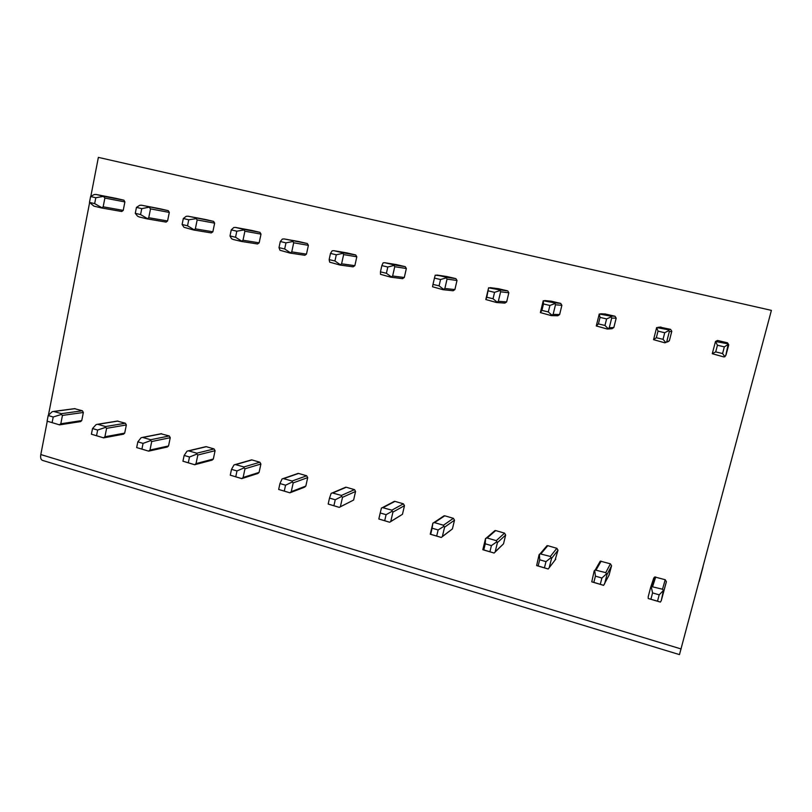 <?xml version="1.0" encoding="UTF-8"?>
<svg xmlns="http://www.w3.org/2000/svg" width="812" height="812" viewBox="0 0 812 812"><rect width="100%" height="100%" fill="white"/><g stroke="black" fill="none" stroke-linecap="round" stroke-linejoin="round"><path stroke-width="1.22" d="M703.091 566.583L699.223 581.392M47.269 421.195L40.803 454.558C40.295 457.735 40.844 459.673 42.427 460.363L679.471 654.614L771.4 310.377L98.374 157.386L90.812 196.402M89.624 202.543L48.405 415.328M667.484 341.984L669.362 340.766L671.788 331.316L670.59 329.357L659.983 327.155M608.005 328.992L612.004 328.718L613.842 327.51L616.186 318.162L615.009 316.233L605.082 313.97M551.734 315.624L557.814 315.767L559.62 314.569L561.884 305.312L560.727 303.404L551.206 301.191M496.903 302.541L504.881 303.109L506.647 301.922L508.84 292.767L507.713 290.879L498.497 288.727M443.393 289.742L453.157 290.747L454.893 289.569L457.004 280.495L455.897 278.638L446.894 276.537M402.529 278.638L404.305 277.491L406.345 268.508L405.259 266.671L396.489 264.621M353.118 266.823L354.844 265.676L356.813 256.795L355.747 254.978L347.201 252.968M304.845 255.283L290.27 253.111L304.845 255.283L306.469 254.136L308.387 245.336L307.332 243.539L298.999 241.58M241.57 241.458L257.566 243.976L259.16 242.839L261.007 234.12L259.982 232.354L251.842 230.435M211.313 232.922L193.916 230.05L211.313 232.922L212.866 231.785L214.652 223.158L213.647 221.412L205.69 219.534M147.358 218.905L166.054 222.102L167.566 220.976L169.302 212.429L168.307 210.694L160.532 208.867M101.794 208.004L121.739 211.506L123.231 210.389L124.896 201.924L123.921 200.209L116.319 198.422M650.737 587.157L653.751 578.022L654.766 576.977L665.211 579.717L666.398 581.697L661.262 600.677L663.434 590.446L659.182 594.851L652.564 592.902L650.909 599.236L657.517 601.184L659.182 594.851M598.84 563.64L600.291 561.122L610.401 563.832L611.568 565.781L608.97 575.343M545.847 547.075L547.806 545.684L556.859 548.303L558.006 550.231L555.063 560.057M493.889 531.505L495.696 530.571L504.536 533.139L505.663 535.037L503.501 543.857L495.198 551.754L497.421 542.629L496.873 541.756L491.412 545.613L485.261 543.807L483.769 549.937L489.92 551.754L491.412 545.613M443.129 516.442L444.753 515.803L453.4 518.32L454.497 520.188L452.406 528.927L442.307 536.539M393.515 501.786L394.947 501.369L403.402 503.826L404.477 505.673L402.458 514.321L390.511 521.639M344.978 487.525L346.237 487.251L354.509 489.646L355.565 491.473L353.616 500.05L339.751 507.064M297.162 473.934L298.583 473.437L306.682 475.781L307.718 477.588L305.83 486.073L304.642 487.149L290.199 492.701M250.675 460.292L251.964 459.927L259.891 462.221L260.906 464.007L259.079 472.411L257.891 473.477L241.783 478.613L235.744 476.786L236.992 470.94L231.511 469.336L230.263 475.172L235.744 476.786M205.162 446.976L206.339 446.691L214.094 448.945L215.089 450.711L213.323 459.034L212.145 460.099L194.718 464.728M160.918 433.781L169.272 435.953L170.246 437.698L168.541 445.95L167.363 446.996L148.677 451.147L136.67 447.564L141.907 449.107L143.074 443.382L137.837 441.84L136.67 447.564M117.273 421.083L125.383 423.225L126.347 424.95L124.693 433.131L123.525 434.176L103.631 437.871L91.401 434.207L96.526 435.719L97.653 430.045L92.527 428.543L91.401 434.207M74.511 408.649L82.398 410.77L83.352 412.476L81.748 420.575L80.591 421.611L59.55 424.869L47.096 421.144L52.11 422.626L53.206 417.003L48.192 415.531L47.096 421.144M726.111 354.651L728.74 344.785L727.511 342.806L717.554 340.461L715.717 341.365M726.222 354.347L724.913 356.742L723.766 356.915L712.286 353.717L715.484 341.487L717.453 345.232L715.697 351.9L722.578 353.545L724.334 346.866L717.453 345.232M712.286 353.717L715.697 351.9M715.484 341.487L727.075 343.669L728.141 344.471L724.334 346.866M728.141 344.471L725.745 355.636M724.913 356.742L722.578 353.545M669.362 340.766L664.835 342.806L653.558 339.67L656.644 327.561L658.014 331.134L656.329 337.721L663.039 339.325L664.734 332.727L658.014 331.134M653.558 339.67L656.329 337.721M656.644 327.561L668.053 329.713L668.986 330.484L664.734 332.727M668.986 330.484L669.291 331.743L666.784 341.537M665.881 342.613L663.039 339.325M613.842 327.51L609.264 327.794L607.356 329.043L596.272 325.957L599.256 313.99L600.048 317.38L598.424 323.897L604.97 325.46L606.594 318.933L600.048 317.38M596.272 325.957L598.424 323.897M599.256 313.99L610.472 316.091L611.294 316.832L606.594 318.933M611.294 316.832L611.69 318.091L609.264 327.794M608.289 328.83L604.97 325.46M559.62 314.569L553.134 314.376L551.267 315.614L540.376 312.579L543.248 300.734L543.502 303.962L541.929 310.407L548.323 311.94L549.897 305.474L543.502 303.962M540.376 312.579L541.929 310.407M543.248 300.734L554.281 302.805L555.002 303.515L549.897 305.474M555.002 303.515L555.479 304.784L553.134 314.376M552.109 315.381L548.323 311.94M506.647 301.922L498.355 301.282L496.528 302.511L485.809 299.526L488.591 287.803L486.804 297.253L493.036 298.735L494.559 292.35L488.316 290.869M485.809 299.526L486.804 297.253M488.591 287.803L499.441 289.843L500.06 290.523L494.559 292.35M500.06 290.523L500.618 291.792L498.355 301.282M497.259 302.257L493.036 298.735M454.893 289.569L444.864 288.493L442.997 289.701L432.542 286.768L432.989 284.403L439.079 285.854L440.54 279.531L434.45 278.09L432.989 284.403M447.087 276.557L435.212 275.177L434.45 278.09M436.795 275.024L445.9 277.186L446.417 277.826L440.54 279.531M446.417 277.826L447.047 279.105L444.864 288.493M443.717 289.448L439.079 285.854M404.305 277.491L392.632 276.009L390.876 277.217L380.503 274.324L380.452 271.858L386.39 273.279L387.801 267.016L381.853 265.605L380.452 271.858M396.642 264.641L384.726 262.712L383.091 262.844L381.853 265.605M384.726 262.712L393.607 264.813L394.033 265.433L387.801 267.016M394.033 265.433L394.733 266.722L392.632 276.009M391.425 276.933L386.39 273.279M354.844 265.676L341.598 263.809L339.893 265.017L329.672 262.154L329.134 259.607L334.93 260.987L336.3 254.795L330.484 253.425L329.134 259.607M347.333 252.989L333.844 250.685L332.169 250.806L330.484 253.425M333.844 250.685L342.532 252.735L342.857 253.334L336.3 254.795M342.857 253.334L343.638 254.613L341.598 263.809M340.34 264.712L334.93 260.987M306.469 254.136L291.741 251.893L290.067 253.08L279.998 250.269L278.993 247.63L284.667 248.99L285.976 242.859L280.302 241.519L278.993 247.63M307.332 243.539L284.17 238.941L282.414 239.032L280.302 241.519M292.614 240.941L292.858 241.499L285.976 242.859M292.858 241.499L293.7 242.788L291.741 251.893M290.432 252.765L284.667 248.99M259.16 242.839L243.001 240.24L241.357 241.428L233.064 239.438L231.45 238.647L229.999 235.937L235.541 237.256L236.81 231.197L231.258 229.877L229.999 235.937M251.923 230.456L235.541 227.441L233.775 227.522L231.258 229.877M235.541 227.441L243.833 229.4L243.986 229.938L236.81 231.197M243.986 229.938L244.889 231.227L243.001 240.24M241.641 241.093L235.541 237.256M212.866 231.785L195.347 228.852L193.743 230.029L183.979 227.289L182.101 224.498L187.521 225.797L188.749 219.788L183.319 218.509L182.101 224.498M188.029 216.205L205.801 219.555L188.029 216.205L186.232 216.276L183.319 218.509M213.647 221.412L188.059 216.215M196.128 218.123L196.21 218.641L188.749 219.788M196.21 218.641L197.174 219.93L195.347 228.852M193.946 229.674L187.521 225.797M167.566 220.976L148.748 217.717L147.185 218.875L139.258 216.977L137.563 216.185L135.269 213.323L140.567 214.581L141.755 208.643L136.457 207.385L135.269 213.323M168.307 210.694L141.603 205.233L139.725 205.274L136.457 207.385M149.489 207.101L141.755 208.643M149.489 207.588L150.514 208.877L148.748 217.717M147.307 218.519L140.567 214.581M123.231 210.389L103.165 206.816L101.642 207.973L93.887 206.116L89.472 202.391L94.659 203.619L95.806 197.742L90.609 196.514L89.472 202.391M116.38 198.432L96.12 194.474L94.243 194.515L90.609 196.514M96.12 194.474L103.865 196.311L95.806 197.742M103.794 196.778L104.87 198.077L103.165 206.816M101.683 207.598L94.659 203.619M661.262 600.677L660.369 602.088L659.212 601.753L648.23 598.505L648.189 596.82L650.645 587.431L651.61 586.609L662.511 589.218L663.434 590.446M651.275 586.883L652.564 592.902M648.23 598.505L650.909 599.236M660.369 602.088L657.517 601.184M609.254 574.774L603.61 585.351L591.765 581.849L594.171 570.917L595.176 570.014L605.752 572.633L606.564 573.82L601.895 578.032L595.429 576.134L593.836 582.397L600.281 584.305L601.895 578.032M594.699 570.349L595.429 576.134M591.765 581.849L593.836 582.397M603.61 585.351L600.281 584.305M606.564 573.82L606.96 574.663L604.575 583.97M555.763 559.143L548.202 569.009L536.641 565.588L539.056 554.799L540.092 553.835L550.353 556.453L551.064 557.6L545.989 561.63L539.686 559.772L538.143 565.974L544.436 567.832L545.989 561.63M539.472 554.21L539.686 559.772M536.641 565.588L538.143 565.974M548.202 569.009L544.436 567.832M551.064 557.6L551.541 558.453L549.227 567.669M502.374 544.933L494.112 553.053L482.815 549.714L485.556 538.447L487.129 537.991L496.264 540.66L496.873 541.756M485.556 538.447L485.261 543.807M482.815 549.714L483.769 549.937M494.112 553.053L489.92 551.754M452.406 528.927L441.292 537.463L430.258 534.215L432.897 523.06L434.511 522.623L443.443 525.232L443.951 526.288L438.135 529.972L432.116 528.206L430.685 534.286L436.683 536.052L438.135 529.972M432.897 523.06L432.116 528.206M441.292 537.463L436.683 536.052M443.951 526.288L444.58 527.171L442.428 536.204M380.219 512.971L381.447 508.028L382.432 507.601L391.841 510.159L392.247 511.184L386.086 514.696L380.219 512.971L378.828 518.99L384.695 520.715L386.086 514.696M402.458 514.321L389.679 522.248L378.828 518.99M389.679 522.248L384.695 520.715M392.247 511.184L392.947 512.078L390.876 521.02M329.51 498.091L331.174 493.331L332.26 492.914L341.405 495.432L341.73 496.416L335.244 499.776L329.51 498.091L328.17 504.049L333.905 505.734L335.244 499.776M353.616 500.05L339.254 507.368L328.17 504.049M339.254 507.368L333.905 505.734M341.73 496.416L342.502 497.32L340.492 506.17M279.957 483.546L282.038 478.968L283.215 478.562L292.117 481.029L292.361 481.983L285.56 485.19L279.957 483.546L278.658 489.443L284.261 491.098L285.56 485.19M305.83 486.073L291.254 491.666L289.965 492.833L278.658 489.443M289.965 492.833L284.261 491.098M292.361 481.983L293.193 482.896L291.254 491.666M231.511 469.336L233.998 464.931L235.257 464.535L243.935 466.951L244.087 467.874L236.992 470.94M259.079 472.411L243.113 477.486L241.783 478.633L230.263 475.172M244.087 467.874L244.98 468.798L243.113 477.486M184.151 455.43L187.024 451.198L188.354 450.812L196.808 453.187L196.88 454.081L189.511 457.004L184.151 455.43L182.944 461.216L188.303 462.789L189.511 457.004M213.323 459.034L196.027 463.611L194.718 464.748L182.944 461.216M194.647 464.718L188.303 462.789M196.88 454.081L197.834 455.014L196.027 463.611M137.837 441.84L141.065 437.759L142.465 437.404L150.707 439.728L150.717 440.581L143.074 443.382M168.541 445.95L149.976 450.051L148.555 451.127L141.907 449.107M150.717 440.581L151.722 441.525L149.976 450.051M92.527 428.543L96.1 424.615L97.562 424.27L105.611 426.554L105.54 427.376L97.653 430.045M124.693 433.131L104.91 436.775L103.459 437.82L96.526 435.719M105.54 427.376L106.605 428.33L104.91 436.775M48.192 415.531L52.09 411.755L53.622 411.43L61.468 413.663L61.336 414.455L53.206 417.003M81.748 420.575L60.819 423.783L59.317 424.798L52.11 422.626M61.336 414.455L62.443 415.419L60.819 423.783M654.472 577.099L655.294 578.296M681.126 648.971L40.803 454.558M717.656 340.482L716.854 341.243M727.511 342.806L727.075 343.669M728.74 344.785L728.354 345.719M660.968 327.084L658.075 327.348M670.59 329.357L668.053 329.713M671.788 331.316L669.291 331.743M605.61 314.011L600.738 313.797M615.009 316.233L610.472 316.091M616.186 318.162L611.69 318.091M551.551 301.242L544.791 300.562M560.727 303.404L554.281 302.805M561.884 305.312L555.479 304.784M498.741 288.757L490.174 287.651M507.713 290.879L499.441 289.843M508.84 292.767L500.618 291.792M447.138 276.567L436.846 275.045M455.897 278.638L445.9 277.186M457.004 280.495L447.047 279.105M396.692 264.651L384.766 262.723M405.259 266.671L393.607 264.813M406.345 268.508L394.733 266.722M347.374 252.999L333.894 250.695M355.747 254.978L342.532 252.735M356.813 256.795L343.638 254.613M299.141 241.611L284.17 238.941L299.1 241.6M308.387 245.336L293.7 242.788M251.964 230.456L235.581 227.451M259.982 232.354L243.833 229.4M261.007 234.12L244.889 231.227M214.652 223.158L197.174 219.93M160.624 208.887L141.603 205.233L160.593 208.877M169.302 212.429L150.514 208.877M116.41 198.432L96.151 194.484M123.921 200.209L103.865 196.311M124.896 201.924L104.87 198.077M655.731 576.967L652.686 586.345M665.211 579.717L662.511 589.218M666.398 581.697L663.739 591.268M601.134 561.143L596.16 569.831M610.401 563.832L605.752 572.633M611.568 565.781L606.96 574.663M547.806 545.684L540.995 553.723M556.859 548.303L550.353 556.453M558.006 550.231L551.541 558.453M495.696 530.571L487.129 537.991M504.536 533.139L496.264 540.66M505.663 535.037L497.421 542.629M444.753 515.803L434.511 522.623M453.4 518.32L443.443 525.232M454.497 520.188L444.58 527.171M394.947 501.369L383.112 507.612M403.402 503.826L391.841 510.159M404.477 505.673L392.947 512.078M346.237 487.251L332.879 492.935M354.509 489.646L341.405 495.432M355.565 491.473L342.502 497.32M298.583 473.437L283.784 478.593M306.682 475.781L292.117 481.029M307.718 477.588L293.193 482.896M251.964 459.927L235.774 464.576M259.891 462.221L243.935 466.951M260.906 464.007L244.98 468.798M206.339 446.691L188.831 450.863M214.094 448.945L196.808 453.187M215.089 450.711L197.834 455.014M161.679 433.75L142.912 437.445M169.272 435.953L150.707 439.728M170.246 437.698L151.722 441.525M117.943 421.073L97.978 424.321M125.383 423.225L105.611 426.554M126.347 424.95L106.605 428.33M75.12 408.659L53.998 411.481M82.398 410.77L61.468 413.663M83.352 412.476L62.443 415.419M717.554 340.461L716.752 341.223M660.877 327.063L657.984 327.327M605.539 313.99L600.667 313.777M551.49 301.222L544.72 300.552M498.69 288.747L490.113 287.641M402.61 278.658L391.151 277.247M353.179 266.843L340.126 265.047M257.566 243.976L241.54 241.448M166.054 222.102L147.327 218.905M121.739 211.506L101.774 207.994M651.61 586.609L654.766 576.977M595.176 570.014L600.291 561.122M540.092 553.835L547.055 545.654M486.317 538.041L495.015 530.53M433.801 522.634L444.144 515.762M382.482 507.591L394.399 501.319M332.331 492.904L345.739 487.2M283.297 478.552L298.136 473.386M235.338 464.525L251.547 459.876M188.445 450.812L205.964 446.651M142.557 437.394L161.324 433.699M97.653 424.27L117.618 421.022M53.704 411.43L74.816 408.609"/></g></svg>
